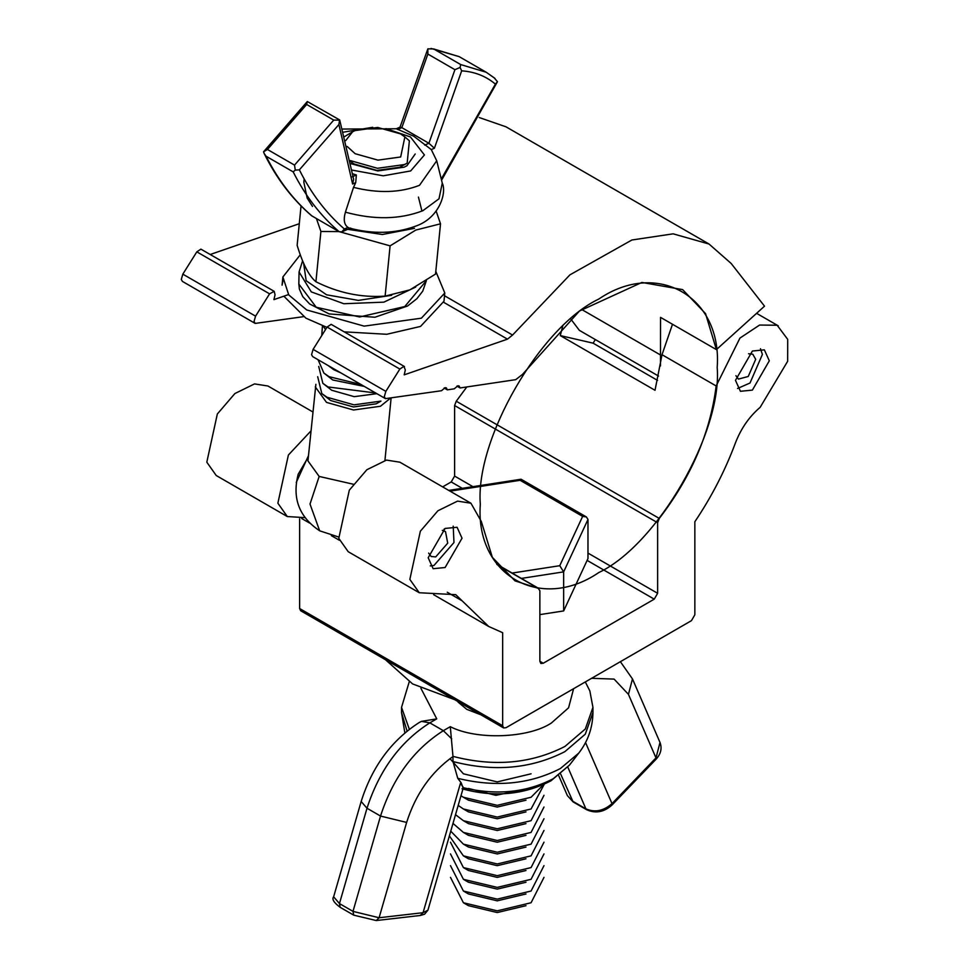 <?xml version="1.0" encoding="UTF-8"?>
<svg xmlns="http://www.w3.org/2000/svg" width="969" height="969" viewBox="0 0 969 969"><rect width="100%" height="100%" fill="white"/><g stroke="black" fill="none" stroke-linecap="round" stroke-linejoin="round"><path stroke-width="1.45" d="M463.4 773.807L449.979 758.63L463.4 773.807L497.242 781.898L531.073 773.807M468.475 788.463L495.874 795.331L524.29 789.396M460.99 795.755L463.4 797.257L497.242 805.348L531.073 797.257L543.597 784.563M463.4 797.257L468.475 800.188L497.242 807.068L525.997 800.188M458.192 805.421L463.4 808.982L497.242 817.073L531.073 808.982L544.239 784.272M543.997 795.307L531.073 820.695L497.242 828.786L463.4 820.695L455.515 814.687M463.4 820.695L468.475 823.626L497.242 830.506L525.997 823.626M525.997 811.901L497.242 818.781L468.475 811.901L463.4 808.982M450.028 491.15L520.123 480.297L521.128 479.267L586.415 516.962L587.977 519.481L587.977 558.556L563.655 610.93L563.655 571.867L587.977 519.481M512.104 573.067L559.755 565.702L582.635 516.392L586.415 516.962M559.755 565.702L563.655 571.867L521.346 578.408M539.866 614.612L563.655 610.93M525.997 835.351L497.242 842.231L468.475 835.351L463.4 832.419L452.995 823.408M450.755 831.172L463.4 844.144L497.242 852.236L531.073 844.144L543.997 818.744M543.997 807.02L531.073 832.419L497.242 840.511L463.4 832.419M463.4 844.144L468.475 847.076L497.242 853.955L525.997 847.076M449.386 835.896L463.4 855.857L497.242 863.96L531.073 855.857L543.997 830.469M463.4 855.857L468.475 858.788L497.242 865.668L525.997 858.788M450.476 842.182L463.4 867.582L497.242 875.673L531.073 867.582L543.997 842.182M543.997 865.632L531.073 891.032L497.242 899.123L463.4 891.032L450.476 865.632M463.4 891.032L468.475 893.963L497.242 900.843L525.997 893.963M450.476 877.357L463.4 902.745L497.242 910.848L531.073 902.745L543.997 877.357M463.4 902.745L468.475 905.676L497.242 912.556L525.997 905.676M525.997 882.238L497.242 889.118L468.475 882.238L463.4 879.307L450.476 853.907M543.997 853.907L531.073 879.307L497.242 887.398L463.4 879.307M525.997 870.513L497.242 877.393L468.475 870.513L463.4 867.582M414.526 228.333L382.38 234.498L344.637 228.866M316.451 218.606L320.896 231.494L338.944 231.591M339.041 231.603L390.095 245.86L415.786 230.065L440.52 223.815L435.541 274.07L409.863 289.876L385.117 296.126C361.413 297.762 338.351 292.977 315.918 281.749L320.896 231.494M301.044 205.937L297.144 245.327C302.764 263.907 309.026 276.044 315.918 281.749M440.52 223.815L436.195 211.242M385.117 296.126L390.095 245.86M415.192 153.998L406.907 165.784L404.134 167.165L377.765 170.932L350.887 163.676M399.979 127.266L427.85 48.85L433.652 48.947L459.149 56.626L431.06 48.45M342.493 129.059L396.297 128.768L400.124 127.096L401.832 127.642L427.862 54.058L427.85 48.85M396.285 128.768L413.702 136.181L431.29 149.589L434.403 148.233L461.668 70.834C474.725 71.73 485.978 76.163 495.401 84.133L497.46 81.699L494.178 77.811L486.22 72.251L460.723 64.572L460.081 67.455L461.668 70.834M424.688 145.108L428.904 143.267L401.832 127.642L397.617 129.483M441.561 180.222L497.46 81.699M434.403 148.233L428.904 143.267L454.933 69.683L460.081 67.455M352.74 173.839L356.362 174.977L355.72 182.632L353.515 187.368C378.225 193.509 400.221 192.819 419.516 185.297L436.728 160.781L431.29 149.589M306.664 104.47L307.258 101.6L263.544 151.806L267.456 149.48L306.664 104.47L333.736 120.095L294.528 165.105L295.254 170.108L299.36 169.854L338.896 124.529L339.55 120.156L333.736 120.095M312.127 216.111C293.583 200.28 278.248 180.331 266.112 156.251L264.198 153.562C276.516 178.502 292.335 199.239 311.655 215.772L339.198 231.736L341.863 231.87L344.358 228.987C326.226 213.289 311.231 193.582 299.36 169.854M264.198 153.562L263.544 151.806M307.318 101.551L339.695 119.962L353.637 179.253L352.607 184.001L355.72 182.632M295.254 170.108L293.183 171.876C305.32 195.956 320.654 215.917 339.198 231.736M353.515 187.368L345.412 212.175C374.143 220.011 399.955 219.527 422.847 210.709L438.993 198.802L442.276 183.117C446.951 192.516 439.466 218.231 415.301 226.274C394.989 233.699 373.017 234.292 349.397 228.078L347.98 227.4L344.358 228.987M345.412 212.175C343.292 219.624 344.152 224.699 347.98 227.4M326.904 327.352L305.925 318.183L283.856 296.199M435.808 271.381L444.795 293.001L421.37 318.195L364.138 326.129L306.737 309.959L288.762 294.939L282.887 276.964L282.076 285.189L282.887 281.119M444.795 293.001L443.984 301.226L420.546 326.42L386.764 334.281L344.383 331.858M282.887 276.964L300.305 254.762M716.394 349.615L705.541 313.605L682.648 289.622L641.89 282.439L579.438 311.049L522.473 374.409L515.75 379.654L460.093 387.951L459.112 385.977L457.889 385.771L454.267 388.823L447.327 389.853L446.346 387.879L445.122 387.673L441.513 390.725L385.456 398.634L384.305 396.684L385.844 391.367L399.846 369.056L403.928 366.355L405.321 369.976L404.194 374.846L507.477 339.15L512.565 335.044L569.917 274.857L631.885 239.997L673.152 233.832L709.029 244.031L731.159 263.459L764.517 306.168L716.394 349.615L660.555 317.372L660.483 365.931M660.216 354.824L581.582 309.414M570.366 318.462L579.353 330.344L658.557 376.069M303.418 316.681L255.174 323.416L182.426 281.41L181.288 279.46L182.826 274.154L196.828 251.843L200.898 249.142L274.203 291.342L275.051 294.758L273.924 299.627L288.496 294.588M210.334 254.459L299.288 223.718M479.219 117.528L506 126.818L709.029 244.031M255.174 323.416L254.035 321.466L255.574 316.16L269.576 293.837L274.203 291.342M404.485 366.548L331.168 324.349L327.098 327.05L313.096 349.373L311.558 354.678L312.696 356.628L385.456 398.634M255.574 316.16L182.826 274.154M385.844 391.367L313.096 349.373M460.093 387.951L456.896 386.11M447.327 389.853L444.129 388.012M735.907 375.681L738.451 379.097L748.25 376.469L755.687 359.329L752.804 354.23L748.565 353.746M760.483 348.743L762.397 354.436L750.006 383.009L737.53 388.496M480.769 714.734L466.779 709.344L458.119 702.15M463.012 786.901L460.445 783.327L423.078 912.689L379.097 917.752L406.629 822.427C415.677 794.047 431.12 772.087 452.983 756.547L452.983 761.537L457.756 778.325L461.232 782.879L462.916 787.627C496.225 795.585 526.312 792.63 553.19 778.761L569.469 765.11L551.034 780.76C523.72 794.943 494.057 797.608 462.019 788.766M452.983 756.547L450.294 726.677L443.354 730.674C413.836 749.461 392.893 777.913 380.526 816.055L406.629 822.427M451.724 738.85L443.354 730.674L429.824 722.862L436.753 718.865L421.454 721.372L419.177 722.547C391.403 740.486 372.072 766.794 361.171 801.484L366.997 808.243L380.526 816.055L352.995 911.381L353.746 915.16L376.251 920.55L379.097 917.752L352.995 911.381L339.453 903.568L340.204 907.347L353.746 915.16M385.444 659.695L412.637 683.944L454.631 699.642M308.324 457.029L298.21 474.192C291.972 498.163 299.13 517.046 319.673 530.818L310.007 504.062L319.164 476.433L307.948 460.917L315.882 384.318M353.285 484.221L319.164 476.433M390.204 398.38L380.442 406.265L353.515 409.996L326.505 402.389L315.276 386.861M380.95 401.118L376.214 403.819L353.491 406.968L330.708 400.548L321.829 393.608L327.013 397.242L354.024 404.848L380.95 401.118M347.132 146.428L355.151 153.708L377.946 160.127L400.669 156.978L404.885 136.932L409.378 140.808L407.162 163.18L399.652 167.262L376.929 170.411L354.133 163.991L350.463 161.508M407.162 163.18L404.388 164.56L377.462 168.291L350.269 160.575M404.885 136.932L400.5 133.867L377.704 127.448L354.981 130.597L352.643 131.76L345.679 140.626M375.657 392.978L328.031 386.958L322.847 383.324L318.716 366.427M322.847 383.324L331.725 390.265L354.23 396.66L376.88 393.68M317.687 376.711L321.829 393.608M364.283 386.413L332.742 379.981L323.864 373.041L318.074 359.729M360.928 384.475L329.048 376.675L323.864 373.041M341.003 372.968L333.76 369.698L328.079 365.507M321.756 335.553L322.447 325.814M323.149 326.068L325.536 329.533M344.613 136.568L352.643 131.76M428.625 553.081L431.169 556.509L435.711 556.909L447.714 543.149L445.522 531.642L442.288 530.346M453.201 526.155L453.976 542.519L433.967 565.472L430.248 565.896M443.414 530.988L444.19 529.001M470.946 503.226L399.894 462.201L386.498 460.093L366.851 469.735L349.3 490.193L338.787 538.364L348.21 551.712L419.262 592.737L409.839 579.389L420.352 531.218L437.915 510.76L457.562 501.118L470.946 503.226L481.339 521.54L492.361 557.345L515.011 580.879L538.885 588.534L496.746 564.2M496.952 564.503L538.219 588.316L539.866 590.727L539.866 661.282L540.859 663.474L543.258 663.232L654.245 599.157L657.624 593.294L657.624 522.739L659.283 518.427C691.357 476.687 710.313 432.525 716.164 385.965L739.941 338.084L759.587 325.051L777.138 325.233L787.712 339.368L787.664 361.267L760.156 407.331C749.219 416.646 740.97 428.552 735.386 443.039C725.115 470.571 711.609 496.806 694.846 521.734L694.846 614.782L691.466 620.644L506.036 727.707L503.638 727.937L502.657 725.745L502.657 632.709L488.691 626.471L455.757 594.675L419.262 592.737M428.189 557.744L433.143 568.706L445.11 567.519L462.031 538.207L457.077 527.257L445.11 528.444L428.189 557.744M735.471 380.345L740.425 391.294L752.392 390.107L769.313 360.807L764.359 349.845L752.392 351.032L735.471 380.345M672.486 324.264L662.021 354.702L655.02 390.289L560.276 335.589L593.101 343.171L657.576 380.405M299.627 518.803L299.627 608.532L300.62 610.724L503.638 727.937M659.283 518.427L456.254 401.214L454.606 405.526L454.606 476.082L451.215 481.944L442.651 486.886M310.916 430.963L288.387 455.03L277.873 503.202L287.296 516.55L304.981 517.64M308.457 455.721L296.248 482.477M312.793 411.91L267.928 386.001L254.532 383.906L234.886 393.547L217.335 414.005L206.809 462.177L216.244 475.525L287.296 516.55M562.965 325.16L560.276 335.589M593.101 343.171L595.329 339.574M456.254 401.214L466.816 386.946M598.745 572.582C540.157 612.529 475.028 574.92 480.321 504.207C475.028 439.599 540.157 326.795 598.745 299.082C657.345 259.135 722.474 296.744 717.181 367.457C722.474 432.065 657.345 544.869 598.745 572.582M582.635 516.392L520.123 480.297M303.624 263.156L306.168 280.744L326.553 294.794L358.385 300.402L391.658 295.303M298.827 284.038L299.397 289.125L302.776 296.635L309.656 303.975L329.157 313.944L374.93 317.238L407.574 306.01L416.864 298.718L422.738 291.148L426.372 280.659L404.763 306.555L359.644 316.96L316.245 307.258L298.827 284.05L299.058 271.938L311.291 291.887L343.838 303.733L383.894 302.146L415.713 287.054M454.933 69.683L427.862 54.058M495.401 84.133L441.27 179.047M433.652 48.947L460.723 64.572M343.389 132.159L372.726 127.29M386.062 128.611L410.42 136.944L424.422 154.943L410.674 170.944L383.227 175.813L352.098 170.108M352.147 176.83L356.362 174.977M293.183 171.876L266.112 156.251M267.456 149.48L294.528 165.105M338.896 124.529L352.607 184.001M418.438 197.095L421.951 211.097M196.828 251.843L269.576 293.837M327.098 327.05L399.846 369.056M507.477 339.15L443.826 302.401M512.565 335.044L444.359 295.666M612.069 804.973L612.008 803.604C603.566 810.992 594.869 812.737 585.906 808.861L586.657 809.733C595.584 813.754 604.05 812.167 612.069 804.973L656.049 759.248L655.989 757.891L612.008 803.604L585.542 742.545M567.822 767.133L585.906 808.861L572.376 801.048L567.374 795.597L558.725 775.66M656.049 759.248C660.882 753.955 662.202 748.359 660.01 742.46L655.989 757.891L628.445 694.361L632.478 678.93L620.378 661.682M591.611 678.3L614.104 679.099L628.445 694.361M452.983 756.377C493.984 766.976 531.303 763.669 564.915 746.457L585.3 729.015L592.943 707.382L592.943 712.542L585.3 734.175L564.915 751.617C531.303 768.829 493.984 772.136 452.983 761.537M457.756 778.325C495.534 787.567 529.752 784.309 560.373 768.538L578.747 753.131L569.469 765.11M461.232 782.879L460.445 783.327M420.231 915.487L423.078 912.689L427.923 910.182L424.579 914.215L420.231 915.487L376.251 920.55M573.612 688.68L568.573 707.818L551.373 723.019C528.444 738.317 476.36 740.207 450.294 726.677M421.454 721.372L429.824 722.862C400.306 741.636 379.363 770.101 366.997 808.243L339.453 903.568L333.639 896.809L361.171 801.484M567.374 795.597L573.115 801.92L560.688 774.098M407.053 731.05L401.529 712.542L404.848 732.891M409.209 681.873L401.529 707.382L409.342 729.245M436.753 718.865L420.909 688.293M452.208 698.249L432.683 686.973M662.021 354.702L716.164 385.965M502.657 725.745L299.627 608.532M462.116 600.804L447.266 592.241M543.258 663.232L539.866 661.282M654.245 599.157L587.117 560.397M462.261 488.315L451.215 481.944M657.624 593.294L587.977 553.081M472.945 486.668L454.606 476.082M657.624 522.739L454.606 405.526M520.959 479.243L448.756 490.411M302.619 260.782L299.058 271.974M495.002 78.441L486.22 72.251L459.149 56.626M442.276 183.117L436.728 160.781M312.49 206.409L307.149 198.051L303.83 182.124L304.133 178.89M350.633 228.03L341.863 231.87M660.01 742.46L632.478 678.93M592.943 712.542C592.713 727.683 587.989 741.212 578.747 753.131M427.923 910.182L463.218 788.015M592.943 707.382L589.842 690.909L585.3 681.934M573.115 801.92L586.657 809.733M340.204 907.347C333.893 902.684 331.701 899.159 333.639 896.809M401.529 707.382L401.529 712.542M338.423 536.947L319.673 530.818M384.935 460.384L391.088 398.247M756.595 313.326L778.228 325.814M488.691 626.471L433.615 594.675M339.356 540.254L331.35 535.639M309.656 523.103L301.65 518.488"/></g></svg>
